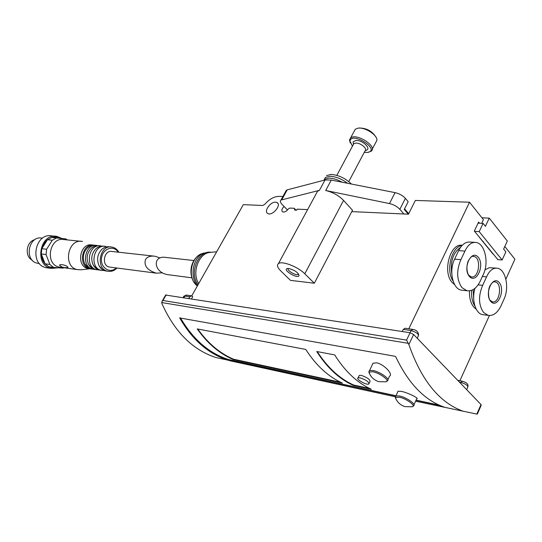 <?xml version="1.0" encoding="UTF-8"?>
<svg xmlns="http://www.w3.org/2000/svg" width="542" height="542" viewBox="0 0 542 542"><rect width="100%" height="100%" fill="white"/><g stroke="black" fill="none" stroke-linecap="round" stroke-linejoin="round"><path stroke-width="0.81" d="M169.145 274.848L167.695 274.659C153.42 272.477 152.045 254.781 166.258 257.484L193.873 260.533M282.89 196.502L278.825 196.373C273.92 196.55 269.238 199.199 264.787 204.327L262.735 205.486L243.324 204.646L191.732 295.885M369.156 383.343L369.996 381.609C370.288 379.637 367.408 377.564 361.358 375.376L359.285 375.416L358.093 377.855C355.288 378.926 366.494 385.396 368.817 384.048C369.136 382.002 366.25 379.942 360.152 377.862L358.093 377.855M230.614 360.118L228.412 359.475C209.036 353.289 193.027 339.373 180.371 317.734M197.234 328.919L305.749 349.434C316.135 365.545 328.35 376.751 342.395 383.058L233.331 359.563C219.503 353.648 207.471 343.438 197.234 328.919M316.738 351.507L334.699 354.902C345.078 371.433 357.293 382.896 371.351 389.298L353.391 385.43C339.339 379.082 327.124 367.781 316.738 351.507M387.909 379.576L389.59 376.06C393.431 374.38 383.919 364.116 376.615 362.828L372.95 363.255M416.723 398.756C419.725 398.749 408.77 392.97 401.602 391.419L398.045 391.209L395.321 397.306M233.331 359.563L233.521 359.204L340.613 382.232M353.391 385.43L353.594 385.016L369.563 388.451M415.599 401.195L476.824 414.088L477.346 414.095L481.161 405.355L481.025 404.562L413.634 334.509L410.091 332.741L165.662 295.051M188.812 298.385L189.829 296.704L191.556 295.83L192.742 296.67L191.536 298.805M408.803 328.804L469.535 202.213L415.355 200.452L408.472 214.192L351.772 211.617M307.612 209.612L297.206 209.144L296.63 210.201L294.787 210.113L294.225 208.284L289.672 208.081L288.161 209.11C286.332 211.495 284.489 212.423 282.639 211.881C281.264 210.587 281.745 208.778 284.076 206.461M275.607 202.18C270.329 201.665 263.48 211.61 267.809 213.528C272.369 216.366 282.009 204.808 276.996 202.532L275.607 202.18M459.887 380.735L489.412 315.505M505.855 279.177L514.9 259.191L504.805 246.508M497.868 259.632L474.325 231.068L478.593 222.044L479.528 223.209M481.702 223.318L483.423 219.652L469.535 202.213M476.276 309.279L473.877 307.246C470.673 303.33 469.209 297.87 469.487 290.864M454.643 284.618L452.265 282.558C442.137 272.294 450.151 242.694 462.238 245.302M463.532 411.358C439.772 403.045 421.547 380.762 408.858 344.516L413.634 334.509M161.618 302.544L408.255 343.323L406.554 340.125L162.939 300.505L162.051 301.332L161.862 303.425C174.592 331.907 192.64 349.949 216.014 357.557L227.925 360.145M482.671 285.329L486.56 276.874C489.433 270.519 493.071 267.64 497.468 268.243C505.456 269.333 509.385 286.772 504.433 298.229L500.679 306.569C497.143 313.201 492.935 316.115 488.057 315.315L483.599 312.497C478.518 305.085 478.207 296.027 482.671 285.329L478.105 284.855M490.74 301.44C484.081 293.757 492.854 274.645 499.284 282.633C505.774 290.275 497.278 309.164 490.74 301.44M496.323 268.121L489.338 267.694L484.968 269.828M475.029 288.276C471.404 299.475 475.354 313.323 482.407 314.611L483.837 314.794M460.91 259.665L464.961 251.088C467.888 244.801 471.601 241.935 476.1 242.484C484.643 243.48 488.999 261.739 483.742 273.514L479.826 281.982C476.242 288.568 471.94 291.488 466.926 290.722L461.974 287.653C456.628 279.896 456.276 270.566 460.91 259.665L454.596 259.144L458.654 250.607C461.831 244.395 465.741 241.549 470.381 242.078L474.806 242.376M469.345 276.379C462.346 268.304 471.499 248.893 478.254 257.281C485.07 265.316 476.215 284.489 469.345 276.379M454.596 259.144C448.715 270.695 452.692 288.839 461.235 290.126L462.8 290.295M503.62 249.09L505.842 251.867L502.136 259.977L479.203 231.624L483.078 223.385L485.415 226.305L489.25 218.128L507.326 241.014L503.62 249.09M294.225 208.284L296.04 210.174M479.257 237.132L493.037 254.076M497.529 259.604L502.136 259.977M474.562 231.359L479.203 231.624M478.078 223.135L483.078 223.385M489.25 218.128L481.94 217.796M483.078 241.346L483.064 241.813M451.798 273.798C450.158 261.529 453.058 252.735 460.504 247.409M453.092 281.074C445.538 270.438 451.615 246.529 462.035 245.512M473.715 299.516L473.159 289.611M474.948 306.176C472.312 302.036 471.208 296.759 471.628 290.343M408.255 343.323L408.858 344.516M444.589 407.245C424.779 400.484 408.505 383.675 395.768 356.812L395.152 356.304L179.666 317.924C192.329 339.82 208.413 353.892 227.931 360.145L230.479 360.891L230.865 360.173M230.479 360.891L395.206 396.758M402.232 331.521L403.329 329.387L405.138 328.249L412.658 329.387M233.521 359.204C219.856 353.357 207.938 343.296 197.762 329.021M353.594 385.016C339.705 378.743 327.598 367.605 317.28 351.609M210.242 252.226L203.541 253.168C192.979 257.301 189.321 277.057 197.586 285.539M211.224 252.308C198.386 249.787 188.731 273.243 198.087 284.645M216.678 251.773L210.221 252.403C198.86 252.884 191.482 272.626 198.704 283.554M285.885 192.275L286.332 190.276L287.219 189.863L325.037 179.971L331.291 180.066L395.057 192.634C399.312 193.623 402.753 195.526 405.382 198.345L408.187 201.644L404.257 209.449L408.343 214.192M408.729 213.69L404.562 208.846M287.49 209.991L282.131 204.456C280.302 202.478 279.896 201.014 280.925 200.066L319.441 190.344L317.565 191.19L278.486 263.554C282.077 260.641 298.053 266.806 304.794 273.791L314.333 283.229L352.496 210.235L343.553 200.405C338.743 195.52 332.788 192.22 325.688 190.499L389.481 203.568C393.743 204.591 397.198 206.502 399.847 209.307L403.892 213.988M316.352 193.433L317.565 191.19M314.333 283.229L290.471 280.363L280.952 271.129C277.416 267.579 276.596 265.052 278.486 263.554M288.703 268.507C294.733 270.112 298.181 272.504 299.062 275.661C297.7 279.367 281.63 269.442 287.49 268.514L288.703 268.507M298.513 273.906L298.175 274.394C296.074 276.034 286.21 270.133 288.283 268.473M375.911 137.065C372.219 131.137 366.643 128.115 359.19 128L357.923 128.197M365.051 150.886L366.345 150.209C371.602 148.671 362.557 139.978 356.087 140.405L353.154 141.78L353.465 144.314M364.271 152.356L367.727 152.404C381.046 149.836 351.717 131.083 349.969 141.076L352.442 146.218M348.777 181.59L365.064 150.859C367.916 148.908 360.647 142.756 355.83 143.068L353.804 143.671L353.242 144.721M367.727 152.404L371.141 151.232C377.855 146.469 356.135 132.566 350.525 138.068L349.502 139.944L350.247 142.966M372.191 149.246L376.859 140.439C377.95 135.249 364.637 126.713 357.774 128.224L355.261 129.267L354.217 131.218M329.096 178.108C333.079 178.237 337.449 179.612 342.205 182.214C337.449 179.612 333.079 178.237 329.096 178.108L324.516 179.267L329.096 178.108M325.308 177.593L323.981 180.249M330.085 176.258C335.877 176.59 341.711 178.928 347.571 183.271C341.711 178.928 335.877 176.59 330.085 176.258L325.505 177.43L330.085 176.258M326.494 175.601L331.081 174.416C338.587 175.039 345.362 178.243 351.412 184.029M110.148 267.131L109.315 267.023C101.117 265.695 103.976 249.55 112.052 251.495L153.616 256.088M160.12 257.958L155.012 256.237C150.513 255.668 147.349 256.739 145.513 259.455C143.718 265.763 147.336 270.336 156.36 273.175L162.553 272.816M63.949 267.741L62.899 268.148L53.543 267.409L49.871 264.462L46.07 254.557L46.598 249.266L52.303 240.214L56.49 237.979L65.833 238.914L67.364 239.923M46.07 254.557L41.28 253.954L41.809 248.703C42.791 244.957 44.688 241.962 47.486 239.713L51.659 237.491C54.911 236.522 58.014 236.834 60.968 238.426M46.598 249.266L41.809 248.703L47.486 239.713L52.303 240.214M49.871 264.462L45.067 263.798C42.771 261.095 41.504 257.816 41.28 253.954L45.067 263.798L48.733 266.725L53.543 267.409M56.49 237.979L51.659 237.491M106.76 271.088L105.46 270.905C102.763 270.268 100.649 268.588 99.125 265.871C96.401 259.53 97.397 253.934 102.092 249.09C104.437 247.145 106.977 246.4 109.708 246.847L110.812 246.969M104.179 270.519L101.537 270.37C88.902 268.276 93.305 243.5 105.771 246.441M100.887 270.282L99.593 270.106C96.869 269.462 94.742 267.762 93.224 265.011C90.582 258.785 91.557 253.29 96.144 248.514C98.502 246.542 101.056 245.783 103.813 246.231L104.498 246.305M98.895 269.923L96.882 269.74C84.281 267.646 88.664 243.026 101.097 245.946M96.252 269.652L94.958 269.476C92.215 268.825 90.08 267.111 88.563 264.327C85.995 258.202 86.957 252.775 91.456 248.067C93.813 246.068 96.388 245.296 99.166 245.743L99.823 245.817M94.654 269.401L93.048 269.211C80.473 267.125 84.837 242.633 97.242 245.546M92.431 269.13L91.144 268.954C88.38 268.297 86.239 266.569 84.728 263.771C82.208 257.714 83.163 252.355 87.587 247.701C89.952 245.675 92.533 244.889 95.331 245.343L95.975 245.411M91.219 268.967L90.006 268.798C77.492 266.725 81.761 242.41 94.125 245.214M89.708 268.73L88.116 268.541C75.582 266.461 79.925 242.125 92.296 245.025L92.926 245.092M89.904 268.785L81.029 269.794L77.54 269.638C62.452 267.104 67.662 238.033 82.553 241.468M60.839 267.308L59.295 267.091C44.383 264.584 49.491 236.237 64.22 239.605L81.036 241.312M59.62 265.39L59.518 265.201C59.762 263.798 67.289 265.275 68.001 267.436C64.396 268.1 61.564 267.362 59.518 265.201M58.502 267.802L51.239 268.419C33.841 265.451 39.796 232.545 56.985 236.42L62.032 238.534M57.276 267.701L52.913 268.033L48.733 266.725M48.123 267.972L46.321 267.714C28.983 264.753 34.898 232.084 52.032 235.939L55.223 236.251M38.983 263.446L37.561 263.243C23.719 260.939 28.414 235.052 42.08 238.162L42.5 238.202M32.29 260.221C24.343 256.441 26.192 241.475 34.823 239.7M230.533 360.105L395.802 395.917M416.019 400.294L440.063 405.504M476.824 414.088L481.025 404.562M406.554 340.125L410.091 332.741M162.939 300.505L166.184 294.868M464.961 251.088L458.654 250.607M473.295 256.407L473.81 256.468C481.791 257.477 478.999 278.961 471.154 276.874L468.966 275.356C468.281 275.356 465.375 268.778 468.044 261.44C470.429 257.104 472.353 255.445 473.81 256.468L473.091 256.413M486.56 276.874L482.455 276.481M494.663 281.854L495.137 281.921C502.712 283.012 499.71 303.927 492.278 301.792L490.347 300.417C488.525 299.814 487.441 289.916 490.124 285.58C492.041 282.497 493.708 281.278 495.137 281.921L494.48 281.854M231.055 361.033L231.448 360.301M459.44 382.124L460.876 382.401L462.577 381.243C464.453 381.974 468.654 383.14 467.942 386.493M460.483 383.208L460.876 382.401C465.842 383.973 468.105 385.599 467.665 387.286L466.696 389.671M409.996 332.72L411.087 330.579L412.896 329.428C416.405 329.976 418.309 331.846 418.607 335.037M403.329 329.387L411.087 330.579C416.371 332.171 418.77 333.96 418.282 335.938L417.272 338.289M183.901 297.619L184.917 295.952L186.638 295.085L191.319 295.797M189.829 296.704L184.023 296.013L183.108 297.497M183.846 296.305L186.428 295.051M386.737 381.365L387.3 380.857C391.026 379.59 380.138 371.724 372.896 370.491L369.407 370.511L368.872 372.002M372.943 363.248L368.865 372.164C370.681 377.015 374.021 380.179 378.878 381.649L385.545 381.805C391.182 381.568 380.362 373.052 372.679 371.731L368.865 372.164L370.166 374.983M412.923 406.337L413.424 405.863C416.961 404.711 406.568 397.327 399.454 395.965L395.816 395.911L395.314 397.489L396.534 400.091M399.244 397.178L395.314 397.489C397.103 402.11 400.308 405.145 404.942 406.608L411.751 406.785C417.096 406.588 406.778 398.627 399.244 397.178M203.555 253.161L201.129 253.954C191.021 257.897 187.742 276.915 195.865 284.658L197.335 285.98M405.382 198.345L399.847 209.307M287.219 189.863L281.806 199.673M325.037 179.971L319.441 190.344M304.794 273.791L343.553 200.405M331.291 180.066L325.688 190.499M395.057 192.634L389.481 203.568M116.245 267.924C110.046 274.11 100.175 267.701 101.51 258.155C102.519 248.575 113.644 244.699 118.17 252.172M108.867 271.386L107.831 271.23C95.155 269.123 99.586 244.144 112.092 247.098C114.992 247.694 117.248 249.408 118.861 252.247M167.695 274.659L191.814 277.809M228.412 359.475L395.897 395.735M416.1 400.111L439.135 405.098M276.996 202.532L278.005 203.568M466.919 290.749L461.235 290.126M488.051 315.342L482.407 314.611M162.051 301.332L165.744 294.902M216.014 357.557L227.931 360.145M457.699 380.315L462.38 381.209M416.73 398.763L413.993 404.65M203.541 253.168L201.129 253.954C196.129 256.413 192.871 260.722 191.36 266.881C190.445 272.07 191.096 276.874 193.325 281.291L195.865 284.658L197.518 285.661M286.332 190.276L280.925 200.066M298.479 274.022L299.062 275.661M298.175 274.394L298.466 273.839M353.384 144.206L353.154 141.78M353.804 143.671L336.826 175.364M349.969 141.076L349.502 139.944M355.261 129.267L350.525 138.068M156.36 273.175L109.315 267.023M105.46 270.905L107.831 271.23C111.252 271.847 114.294 270.776 116.943 268.019M102.343 269.543L99.125 265.871M104.396 247.586L102.092 249.09M101.537 270.37L99.593 270.106M96.503 268.764L93.224 265.011M98.502 246.969L96.144 248.514M96.882 269.74L94.958 269.476M91.883 268.134L88.563 264.327M93.841 246.488L91.456 248.067M93.048 269.211L91.144 268.954M88.068 267.619L84.728 263.771M90.006 246.088L87.587 247.701M90.006 268.798L88.116 268.541M77.54 269.638L59.295 267.091M51.239 268.419L46.321 267.714M39.383 263.5L37.561 263.243"/></g></svg>
